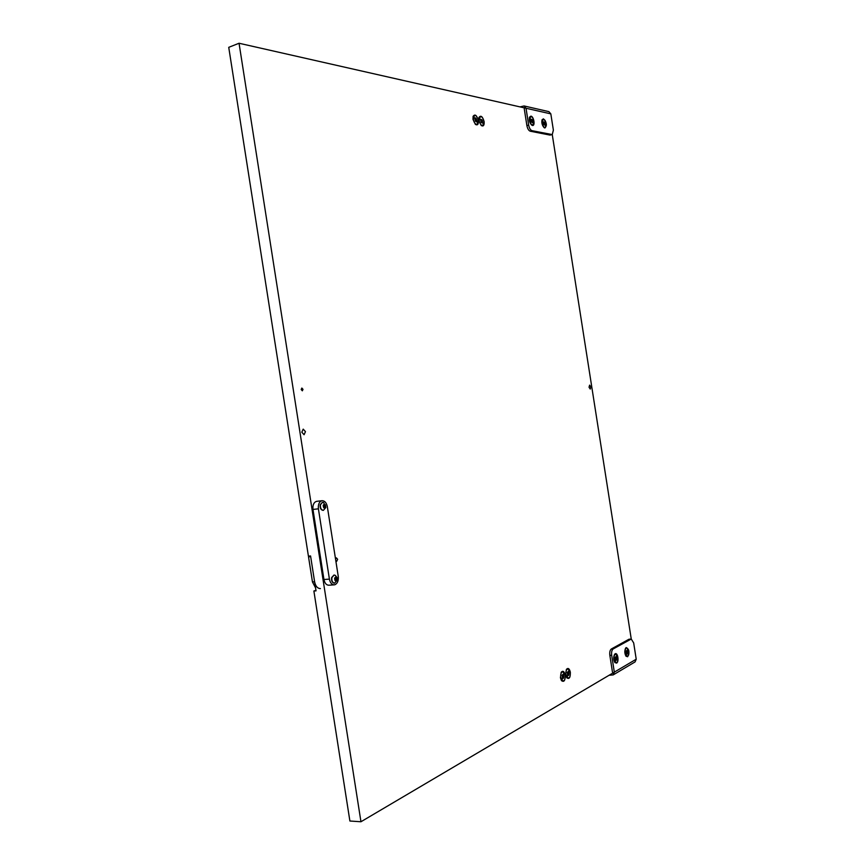 <?xml version="1.0" encoding="UTF-8"?>
<svg xmlns="http://www.w3.org/2000/svg" width="865" height="865" viewBox="0 0 865 865"><rect width="100%" height="100%" fill="white"/><g stroke="black" fill="none" stroke-linecap="round" stroke-linejoin="round"><path stroke-width="1.3" d="M302.999 389.337L301.842 388.05L301.193 389.542L302.35 390.818L302.999 389.337M305.464 431.646L303.204 429.137L301.82 432.208L304.08 434.727L305.464 431.646M590.849 386.958L589.627 385.12L589.033 387.239L590.254 389.066L590.849 386.958M484.119 121.587C482.551 116.386 480.832 115.013 478.95 117.467L478.832 120.549L481.254 125.511C483.427 126.701 484.378 125.393 484.119 121.587M478.356 120.451C476.766 115.186 475.015 113.812 473.112 116.321L472.993 119.392L475.426 124.387C477.642 125.598 478.615 124.29 478.356 120.451M565.202 675.089C564.283 671.348 562.953 670.397 561.212 672.235L560.423 677.738L561.471 680.625C564.056 682.431 565.299 680.582 565.202 675.089M570.349 672.246C569.429 668.537 568.121 667.585 566.413 669.38L565.634 674.851L566.694 677.749C569.235 679.501 570.446 677.673 570.349 672.246M335.836 560.931L336.658 561.385L337.62 559.309L336.409 557.882L335.501 558.844M528.656 125.079C529.293 128.204 530.418 130.074 531.997 130.68L530.234 131.199C528.645 130.583 527.531 128.723 526.893 125.598L528.656 125.079L526.028 108.255L239.043 43.25L228.738 47.337L308.416 556.152L310.567 555.968L316.028 590.86L313.876 591L349.893 821.015L360.954 821.75L614.334 672.17M239.043 43.25L360.954 821.75M613.209 674.895L635.083 661.909L636.218 659.206L633.677 642.933L631.255 639.04L552.259 134.583L553.373 130.139L550.821 113.866L548.907 111.639L524.114 105.963M315.952 590.33L313.876 591M530.948 116.126L529.499 117.186C528.926 120.192 529.639 122.808 531.629 125.047L532.408 125.447C535.413 126.279 533.9 116.559 530.948 116.126M543.415 118.84L542.031 119.824C541.458 122.808 542.15 125.403 544.117 127.631L544.842 127.998C547.242 125.555 546.767 122.495 543.415 118.84M550.821 113.866L526.028 108.255L524.071 105.952L520.092 106.871M531.997 130.68L552.259 134.583L550.01 135.091L551.751 134.594M530.234 131.199L550.01 135.091M526.893 125.598L524.255 108.795M627.644 656.73C629.72 652.221 629.244 649.172 626.206 647.571L625.622 648.155C624.433 650.869 624.562 653.562 626.033 656.221L627.644 656.73M616.604 663.12C619.275 661.812 617.761 652.102 615.145 653.81L614.528 654.427C613.317 657.162 613.436 659.876 614.907 662.568L616.604 663.12M630.769 639.181L628.963 639.235L631.255 639.04L613.155 648.945C611.836 650.015 611.339 652.134 611.685 655.302L614.323 672.127L613.166 674.916L609.101 675.262M611.685 655.302L609.847 655.346L612.474 672.159M628.963 639.235L611.317 648.999L613.155 648.945M609.847 655.346C609.501 652.178 609.998 650.058 611.317 648.999M310.611 556.249L308.524 556.844L312.46 581.94L315.563 587.876M308.524 556.844L310.676 556.66L314.611 581.788C315.53 586.178 317.466 588.449 320.407 588.6M338.247 576.328L327.338 506.695C326.494 502.76 324.753 500.759 322.126 500.705L321.802 500.759C319.142 501.808 318.017 504.5 318.407 508.825L329.414 579.118C330.181 582.815 331.792 584.729 334.236 584.848L334.939 584.718C337.545 583.432 338.647 580.631 338.247 576.328M318.407 508.825L312.979 509.431L323.953 579.507L329.414 579.118M334.236 584.848L328.776 585.216C326.332 585.097 324.721 583.183 323.953 579.507M312.979 509.431C312.589 505.117 313.725 502.435 316.385 501.386L317.044 501.311M543.977 127.512L545.101 127.598M543.425 121.922L543.847 124.614L544.928 125.23L544.615 122.322L543.425 121.922M543.836 124.333L545.058 123.976L543.836 124.344L543.361 122.808M542.16 122.949C542.842 125.998 543.901 127.533 545.328 127.566L546.28 123.825C545.599 120.776 544.539 119.24 543.101 119.208L542.16 122.949M542.896 119.305L541.966 120.008M531.488 124.938L532.689 125.047M530.959 119.262L531.38 121.997L532.494 122.635L532.18 119.673L530.959 119.262M531.37 121.738L532.635 121.359L531.37 121.738L530.851 120.181M529.639 120.311C530.342 123.414 531.434 124.982 532.916 125.003L533.9 121.208C533.197 118.105 532.105 116.537 530.613 116.516L529.639 120.311M530.407 116.602L529.434 117.359M614.788 662.417L615.945 662.839M615.22 657.411L615.858 660.471L616.561 660.071L616.659 657.627L616.096 656.459L615.22 657.411M615.274 659.303L615.296 657.66L616.594 657.627M614.085 659.541L616.172 662.86C617.588 662.385 618.151 660.557 617.859 657.389L615.772 654.07C614.355 654.546 613.793 656.373 614.085 659.541M615.534 654.102L614.431 654.578M616.659 657.627L615.296 657.66M625.914 656.07L627.006 656.449M626.292 651.107L626.92 654.124L627.601 653.735L627.676 651.334L627.136 650.188L626.292 651.107M626.325 652.956L626.368 651.377M625.2 653.194L627.233 656.47C628.596 656.005 629.136 654.221 628.844 651.118L626.801 647.842C625.449 648.307 624.908 650.091 625.2 653.194M626.574 647.874L625.525 648.307M481.124 125.403L482.627 125.598M480.659 119.446L481.124 122.354L482.389 123.035L482.054 119.878L480.659 119.446M481.113 122.149L482.529 121.695M481.264 122.073L480.68 120.354M479.156 120.559C479.924 123.9 481.156 125.566 482.865 125.555L483.989 121.511C483.232 118.181 481.989 116.516 480.28 116.516L479.156 120.559M480.064 116.613L478.907 117.629M323.964 507.333L323.759 505.106M325.381 505.733L324.234 504.187L323.25 505.333L323.434 506.89L324.699 508.133L325.381 505.733M323.542 507.398L325.121 507.236M325.737 507.02C324.321 508.88 323.467 508.306 323.196 505.29C324.613 503.441 325.467 504.014 325.737 507.02M325.824 507.539L323.38 510.35C321.131 509.928 320.158 508.025 320.493 504.652L322.537 502.305L323.651 502.543L325.824 507.506M322.386 502.327L320.191 504.684C319.866 508.058 320.829 509.961 323.088 510.382L323.229 510.361M566.597 677.609L568.002 678.214M567.256 672.429L567.948 675.684L568.748 675.241L568.878 672.624L568.262 671.391L567.256 672.429M567.451 674.473L567.483 672.656M565.937 674.743L568.251 678.236C569.873 677.727 570.543 675.76 570.251 672.354L567.937 668.85C566.316 669.359 565.645 671.327 565.937 674.743M567.699 668.883L566.326 669.532M568.802 672.635L567.31 672.635M561.374 680.485L562.823 681.123M562.077 675.284L562.769 678.571L563.58 678.117L563.721 675.479L563.093 674.246L562.077 675.284M562.293 677.36L562.315 675.511M560.736 677.619L563.072 681.144C564.726 680.625 565.407 678.636 565.115 675.197L562.769 671.673C561.126 672.192 560.444 674.17 560.736 677.619M562.531 671.705L561.126 672.375M475.296 124.279L476.842 124.484M475.296 121.057L476.593 121.9L476.82 120.527L475.88 118.062L474.971 117.878L475.296 121.057L476.745 120.549M475.469 120.938L474.885 119.175L476.258 118.732M473.317 119.402C474.096 122.776 475.35 124.452 477.08 124.441L478.226 120.376C477.458 117.013 476.193 115.326 474.463 115.337L473.317 119.402M474.247 115.434L473.058 116.483M335.306 580.069L335.22 577.939M336.766 578.49L335.663 577.009L334.668 578.242L335.144 580.393L336.085 580.977L336.766 578.49M334.874 580.155L336.571 580.004M337.134 579.777C335.728 581.756 334.885 581.237 334.614 578.209C336.02 576.231 336.853 576.75 337.134 579.777M337.209 580.188L334.582 583.161C332.463 582.718 331.576 580.858 331.911 577.582L334.117 575.041L335.209 575.322C337.285 577.506 337.956 579.128 337.22 580.166M333.976 575.052L331.619 577.604C331.273 580.88 332.171 582.74 334.29 583.183L334.441 583.161M636.218 659.206L614.323 672.127M314.611 581.788L312.46 581.94M282.596 391.239L283.082 394.343M543.501 122.646L544.615 122.322M543.642 123.522L544.95 123.144M531.034 120.019L532.18 119.673M531.207 120.905L532.526 120.505M615.393 658.503L616.767 658.47M615.491 659.4L616.691 659.379M626.433 652.199L627.795 652.167M626.574 653.086L627.72 653.053M480.724 120.289L482.054 119.878M481.07 121.197L482.443 120.776M323.813 505.744L325.445 505.56M323.878 505.009L324.808 504.911M324.386 507.798L324.926 507.733M323.921 506.631L325.554 506.457M567.57 673.554L569.008 673.532M567.516 674.516L568.9 674.495M562.401 676.408L563.839 676.387M562.326 677.382L563.742 677.371M475.274 120.051L476.658 119.63M335.198 578.426L336.842 578.307M335.371 577.723L336.161 577.669M335.782 580.588L336.334 580.556M335.306 579.323L336.95 579.215M283.093 394.408L282.574 391.304M322.126 500.705L316.72 501.332M543.49 122.17L544.074 121.997M531.024 119.521L531.618 119.338M615.642 659.876L616.258 659.865M626.703 653.54L627.309 653.529M481.189 122.095L482.551 121.684M480.745 119.738L481.427 119.521M323.618 507.377L325.24 507.193M323.824 505.063L324.959 504.933M567.397 672.656L568.835 672.635M567.699 675.035L568.413 675.024M562.52 677.911L563.245 677.901M475.393 120.959L476.766 120.538M474.928 118.581L475.62 118.364M335.025 580.091L336.669 579.982M335.339 577.788L336.323 577.723"/></g></svg>
